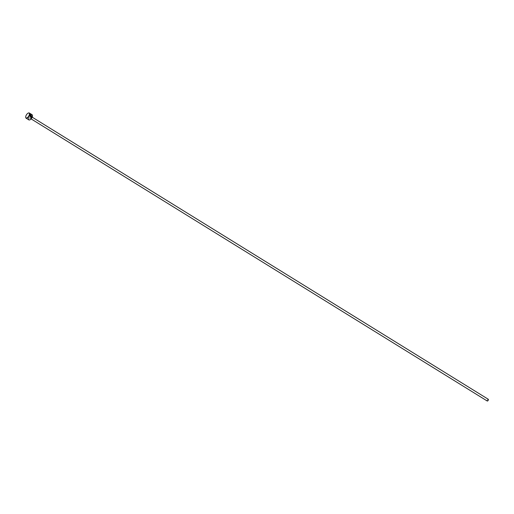 <?xml version="1.0" encoding="UTF-8"?>
<svg xmlns="http://www.w3.org/2000/svg" width="514" height="514" viewBox="0 0 514 514"><rect width="100%" height="100%" fill="white"/><g stroke="black" fill="none" stroke-linecap="round" stroke-linejoin="round"><path stroke-width="0.39" stroke-dasharray="2.57 1.93" d="M30.185 114.982L31.656 116.286L31.155 116.813M30.358 114.532L29.934 115.027M29.979 115.669L30.795 116.415M29.889 119.839A2.846 1.311 121.7 0 1 28.912 118.021A2.846 1.311 121.7 0 1 31.36 114.963A2.846 1.311 121.7 0 1 32.466 115.586M32.074 114.712A3.045 1.401 -58.3 0 0 31.258 114.693A3.045 1.401 -58.3 0 0 28.906 117.269A3.045 1.401 -58.3 0 0 28.868 119.897M25.713 117.32A3.045 1.401 121.7 0 1 28.424 113.016M487.233 401.01A1.015 0.469 121.7 0 1 487.24 400.13A1.015 0.469 121.7 0 1 488.03 399.275M29.851 115.309L29.998 115.965M30.622 116.684L31.084 116.505L30.622 116.684M29.831 116.318L31.27 117.057M29.87 115.046L31.348 115.901M30.589 118.413A1.015 0.469 -58.3 0 0 31.38 117.558A1.015 0.469 -58.3 0 0 31.386 116.678A1.015 0.469 -58.3 0 0 31.116 116.672A1.015 0.469 -58.3 0 0 30.332 117.533A1.015 0.469 -58.3 0 0 30.32 118.406A1.015 0.469 -58.3 0 0 30.589 118.413M30.968 116.267A1.324 0.61 -58.3 0 0 29.831 117.687A1.324 0.61 -58.3 0 0 30.281 118.535A1.324 0.61 -58.3 0 0 31.418 117.115A1.324 0.61 -58.3 0 0 30.968 116.267M32.196 117.179L31.386 116.678L30.313 118.406L31.129 118.907"/><path stroke-width="0.77" d="M31.213 116.794L31.72 116.26L30.242 114.956L31.399 115.676A3.045 1.401 121.7 0 1 31.348 115.901L29.934 115.027L30.358 114.532L31.919 116.389L31.27 117.057L30.165 116.447M31.238 117.07L31.862 116.408L30.365 114.538M30.795 116.415L30.037 115.65L29.831 116.029L29.863 115.252L30.975 115.939L31.148 116.485L30.679 116.659A3.045 1.401 -58.3 0 0 30.795 116.415L30.943 116.357M31.084 116.505L29.851 115.309M32.466 115.586A2.846 1.311 121.7 0 1 32.478 115.689A2.846 1.311 121.7 0 1 29.921 119.826A2.846 1.311 121.7 0 1 29.889 119.839M26.105 118.188L28.868 119.897A3.045 1.401 -58.3 0 0 29.683 119.916A3.045 1.401 -58.3 0 0 29.716 119.903A3.045 1.401 -58.3 0 0 32.459 115.47A3.045 1.401 -58.3 0 0 32.074 114.712L29.311 113.009A3.045 1.401 121.7 0 1 29.279 115.637A3.045 1.401 121.7 0 1 26.921 118.214A3.045 1.401 121.7 0 1 26.105 118.188A3.045 1.401 121.7 0 1 25.719 117.43A3.045 1.401 121.7 0 1 25.713 117.32M26.818 117.944A2.846 1.311 -58.3 0 0 29.272 114.885A2.846 1.311 -58.3 0 0 28.296 113.067A2.846 1.311 -58.3 0 0 28.257 113.08A2.846 1.311 -58.3 0 0 25.7 117.218A2.846 1.311 -58.3 0 0 26.818 117.944M28.424 113.016A3.045 1.401 121.7 0 1 28.463 112.996A3.045 1.401 121.7 0 1 28.501 112.984A3.045 1.401 121.7 0 1 29.311 113.009M488.03 399.275A1.015 0.469 121.7 0 1 488.3 399.282A1.015 0.469 121.7 0 1 488.287 400.155A1.015 0.469 121.7 0 1 487.503 401.016A1.015 0.469 121.7 0 1 487.233 401.01L31.129 118.907M31.148 116.485L30.679 116.659M29.773 116.055L30.037 115.65M31.341 115.695L30.185 114.982M488.3 399.282L32.196 117.179"/></g></svg>
